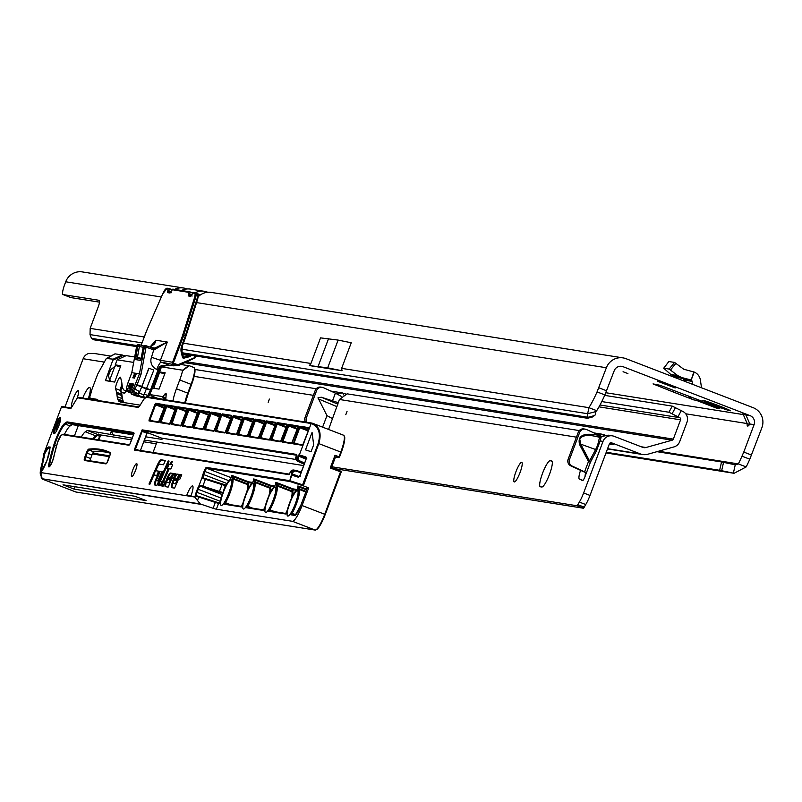 <?xml version="1.0" encoding="UTF-8"?>
<svg xmlns="http://www.w3.org/2000/svg" width="802" height="802" viewBox="0 0 802 802"><rect width="100%" height="100%" fill="white"/><g stroke="black" fill="none" stroke-linecap="round" stroke-linejoin="round"><path stroke-width="1.2" d="M730.161 410.794A14.837 0.612 -159.4 0 0 730.472 410.764A14.837 0.612 -159.4 0 0 729.379 410.113L726.812 408.96A14.837 0.612 -159.4 0 0 711.184 402.935L707.194 401.561A14.837 0.612 -159.4 0 0 702.722 400.328A14.837 0.612 -159.4 0 0 703.795 401.02L706.361 402.173A14.837 0.612 -159.4 0 0 722 408.198L725.99 409.571A14.837 0.612 -159.4 0 0 730.161 410.794M623.064 371.727L627.906 373.562L623.064 371.727M657.419 381.201L675.184 387.957L657.419 381.201M726.301 408.749L725.99 409.571M685.72 413.792L747.193 423.566A10.476 2.065 -68.9 0 0 747.584 426.042A10.476 2.065 -68.9 0 0 747.675 426.062A10.476 2.065 -68.9 0 0 749.87 423.997L754.081 424.659A6.977 6.837 99 0 0 750.141 415.677L623.044 366.694L620.287 366.263M174.565 289.392A15.529 15.218 99 0 1 186.585 288.82L186.986 288.981M195.357 292.69A15.529 15.218 99 0 1 207.387 292.128L207.778 292.279M182.074 352.75L586.994 417.14A34.907 6.456 -104.6 0 0 587.676 413.722L588.879 407.667A34.907 6.867 -68.9 0 0 597.059 391.897L606.382 367.747A15.529 15.218 -81 0 1 626.051 358.705L753.148 407.677A15.529 15.218 99 0 1 761.9 427.677L749.8 459.195A34.907 6.867 111.1 0 1 746.171 466.924L738.351 463.907L735.414 464.849M719.795 408.609L700.637 401.221L697.169 400.669L716.326 408.058L719.795 408.609M673.87 390.454L673.289 392.008L653.049 383.907L660.066 385.291L701.951 401.2L693.77 399.897A13.784 13.504 -81 0 1 688.256 395.917M673.289 392.008L693.77 399.897M749.87 423.997L745.89 414.995L742.301 414.002L743.304 414.584L747.193 423.566L749.539 424.469M70.766 297.542A10.476 2.065 -68.9 0 0 70.847 297.582A10.476 2.065 -68.9 0 0 70.937 297.602L99.518 302.153M586.994 417.14L587.816 418.193L592.628 416.94L595.124 415.015A34.907 6.456 -104.6 0 0 595.816 411.596L596.698 410.684A34.907 6.867 -68.9 0 0 604.878 394.915L614.202 370.765A6.977 6.837 -81 0 1 623.044 366.694M181.683 349.161L587.676 413.722L595.816 411.596M594.803 415.516L586.843 417.591L587.816 418.193M136.591 346.594L93.804 339.787L91.608 338.374L136.781 345.552M183.568 288.008L82.365 271.918A15.529 15.218 99 0 0 65.714 281.783L64.711 284.459A10.476 2.065 -68.9 0 0 63.027 294.565A10.476 2.065 -68.9 0 0 63.107 294.585L99.227 300.329A6.977 1.373 111.1 0 1 99.278 300.349A6.977 1.373 111.1 0 1 98.155 307.076L90.796 326.665A10.476 2.065 -68.9 0 0 90.185 328.379L90.024 334.594A10.476 1.935 -104.6 0 0 91.608 338.374M342.043 370.755L309.372 365.562L327.687 367.837L342.043 370.755L341.632 368.359L588.879 407.667L596.698 410.684M598.853 387.787L606.673 390.805M309.372 365.562L310.925 363.476L183.417 343.196M310.925 363.476L320.549 337.873L338.113 340.088L351.246 342.755L341.632 368.359M198.194 296.75A15.529 15.218 -81 0 1 211.297 292.419L623.034 357.892M181.493 290.494A15.529 15.218 -81 0 1 190.505 289.111L204.36 291.316M338.113 340.088L327.687 367.837M328.579 338.574L318.143 366.324M735.254 464.819L733.369 473.15L719.645 470.293L721.529 461.952L735.254 464.819M656.928 451.676L721.529 461.952M606.242 452.258L719.645 470.293M606.001 452.899L734.071 473.29L746.171 466.924M751.594 455.085L743.775 452.067L741.98 456.178A34.907 6.867 111.1 0 1 738.351 463.907L658.562 451.215M754.081 424.659L743.775 452.067M722 408.198L721.118 406.654M707.905 401.762L706.361 402.173M684.056 381.05L683.905 380.048A1.744 1.714 99 0 0 683.013 378.775L690.833 379.927L681.62 377.521L677.68 375.567L669.149 369.06L674.552 362.404L683.755 369.241L694.201 372.068A10.296 10.085 -81 0 1 700.377 380.018L701.519 387.777M692.527 384.318L692.086 381.351A1.744 1.714 99 0 0 691.194 380.078L693.82 371.917M668.858 361.562L674.552 362.404M668.898 361.512L663.745 368.198L669.149 369.06M682.652 378.634L674.332 376.359L670.803 374.474L663.705 368.208L668.858 361.512M716.587 407.376L716.326 408.058M144.911 397.682L140.24 396.94A1.393 1.363 99 0 0 140.641 397.07L140.641 397.07A1.393 1.363 99 0 0 140.921 397.09M128.47 387.015L129.663 383.396L130.195 383.486L128.691 387.105M130.916 387.346L132.581 383.857L131.047 388.118L130.335 388.008L131.307 387.496M131.338 383.607L129.583 387.887L131.358 383.617M143.147 347.386L136.761 345.652L131.789 372.669L139.448 373.882L144.42 346.875L146.034 347.166L141.042 374.303L139.448 373.882L133.673 388.318L139.598 391.657L141.733 386.995L136.941 385.15L133.443 391.296A1.393 1.363 -81 0 1 132.791 389.561L126.596 388.579A1.393 1.363 99 0 0 127.257 390.313L131.949 392.709M131.648 387.406L133.463 383.998L132.18 387.526L133.814 384.058L132.029 388.268L132.801 385.351L131.177 388.138L132.942 383.917L131.799 387.466M131.598 384.92L130.916 385.672L131.598 384.92M129.453 386.454L130.676 383.557L129.663 386.534M134.205 375.837L133.653 377.932L135.428 373.762L135.247 375.186L136.24 373.892L134.475 378.113L134.686 376.579L133.854 378.013L133.854 376.449L132.801 377.842L134.596 373.632L134.415 375.055L135.408 373.762L134.205 375.837M182.515 354.544L189.673 355.687L190.485 356.449L183.899 358.163A1.223 1.193 -81 0 1 182.455 357.281L181.302 352.569A11.348 11.108 -81 0 1 181.703 345.752L183.979 339.697A17.454 3.439 -68.9 0 0 185.452 335.457L196.751 299.707A8.722 1.714 -68.9 0 0 197.422 293.412A8.722 1.714 -68.9 0 0 197.352 293.392L195.888 292.83M155.127 348.289L153.403 348.258L155.428 348.168A1.393 1.363 99 0 0 154.986 348.309M154.626 343.677L155.919 340.228L149.944 347.086L154.255 344.218L155.919 340.228L167.287 342.043L154.265 349.822A11.87 11.629 -81 0 1 152.32 349.331L146.034 347.166L146.215 345.802L152.49 347.968A10.476 10.256 99 0 0 154.195 348.389A10.476 10.256 99 0 0 154.205 348.399L167.287 342.043L160.42 360.319L172.58 362.253L181.412 338.755A16.581 3.268 -68.9 0 0 182.816 334.725L194.114 298.966A7.85 1.544 -68.9 0 0 194.655 293.281L192.911 293.011L191.628 295.096M191.648 295.798L190.545 296.299L191.598 295.176M190.545 296.299L188.259 295.878L188.761 292.349L172.119 289.702L170.064 292.981L167.728 292.68L167.959 289.041L166.225 288.77A7.85 1.544 -68.9 0 0 162.676 293.973L147.337 329.081A16.581 3.268 -68.9 0 0 145.713 333.071L141.132 345.261M141.042 374.303L137.132 384.709L141.924 386.554L148.831 368.178L153.824 370.053L143.969 394.925A3.489 0.692 111.1 0 1 142.515 396.97L136.17 395.967A3.489 0.692 111.1 0 1 136.15 395.957A3.489 0.692 111.1 0 1 136.119 395.947L131.358 394.113A3.489 0.692 111.1 0 1 131.358 394.113A3.489 0.692 111.1 0 1 131.388 392.429M161.603 365.532L161.894 366.033L168.761 365.291A1.393 1.393 0 0 0 168.971 365.261A1.393 1.213 77.7 0 0 168.981 365.261A1.393 1.213 77.7 0 1 168.27 365.171A1.393 1.103 -93.5 0 0 168.761 365.291L168.761 365.291A1.393 1.103 -93.5 0 0 168.871 365.281L159.307 366.925L161.603 365.532L177.372 365.602L177.854 364.81L195.277 357.401A0.872 0.632 63.2 0 1 194.986 357.943L194.986 357.943A0.872 0.632 63.2 0 1 194.946 357.963L194.335 357.401L194.906 355.867M139.598 391.657L138.134 393.722L132.019 392.749M178.255 364.8L178.445 365.562L194.525 358.163L178.445 365.562L161.202 362.123L168.971 365.11A1.393 1.363 -81 0 0 169.252 365.191L173.152 365.812A1.393 1.363 -81 0 1 172.881 365.732A1.393 1.383 88.3 0 0 173.412 365.822L177.372 365.602M171.287 289.432L171.628 289.823A3.138 0.622 111.1 0 1 171.608 290.144M169.112 288.55L171.628 289.823M168.721 292.128L168.651 291.467L171.377 292.7M192.089 292.73L192.42 293.131A3.138 0.622 111.1 0 1 192.41 293.452M189.914 291.858L192.42 293.131M189.523 295.437L189.442 294.765L192.169 296.008M188.259 295.878A0.872 0.852 124.6 0 1 189.422 295.397L189.673 295.487M167.458 292.57A0.872 0.852 124.6 0 1 168.631 292.088L168.871 292.179M198.294 294.685L198.435 294.133L200.079 295.136L197.693 293.662M171.488 289.462L169.092 288.54A0.872 0.852 99 0 0 168.901 288.489L169.092 288.54A3.138 0.622 111.1 0 1 169.092 288.54A3.138 0.622 111.1 0 1 168.881 290.715L168.651 291.467L167.598 291.367M192.28 292.77L189.884 291.848A0.872 0.852 99 0 0 189.693 291.798L189.884 291.848A3.138 0.622 111.1 0 1 189.884 291.848A3.138 0.622 111.1 0 1 189.673 294.023L189.442 294.765L188.39 294.675M154.666 343.697L155.367 342.143M140.901 359.065L137.493 358.524A1.393 1.363 99 0 1 137.764 358.594L137.513 357.07L135.889 356.78L135.929 359.657L140.22 360.339L141.292 357.632L140.811 359.466M143.307 346.695A1.393 1.363 -81 0 1 144.871 345.562L145.984 345.742A1.393 1.363 -81 0 0 144.42 346.875L143.277 346.695L141.292 357.632M144.35 394.113L148.971 395.987L151.468 390.484M139.227 344.69L138.586 344.589A1.393 1.363 99 0 0 138.355 344.529A1.393 1.393 0 0 0 136.761 345.652L131.789 372.669L127.939 382.975A1.393 1.393 0 0 0 127.889 383.055A1.393 0.521 16.4 0 1 127.949 382.965L126.696 387.216A1.393 0.521 16.4 0 0 126.636 387.306L127.217 390.303L133.443 391.296L138.134 393.722M126.636 387.436A1.393 0.521 16.4 0 1 126.636 387.306L127.889 383.055A1.393 0.521 16.4 0 0 127.889 383.176M144.861 397.742L140.17 396.91M127.177 390.273L131.979 392.729M146.906 388.479L150.545 389.882L147.227 396.89M130.495 385.973L131.087 384.258L129.974 386.624L130.656 386.033M131.037 388.118L130.636 387.306M154.205 348.399L151.478 357.241L160.42 360.319A1.393 1.363 99 0 0 161.202 362.123A8.03 1.584 111.1 0 0 156.781 369.371A9.424 9.233 -81 0 1 151.478 357.241M196.009 356.038L195.277 357.401M195.578 357.201L194.946 357.963M149.032 368.208L139.177 393.08A3.489 0.692 111.1 0 1 137.723 395.125L131.388 394.123L136.17 395.967M82.726 398.053A13.965 2.747 111.1 0 1 89.613 387.436A13.965 2.747 111.1 0 1 89.734 387.466A13.965 2.747 111.1 0 1 88.2 398.925M71.689 407.185A8.902 1.754 111.1 0 1 73.423 398.183A8.902 1.754 111.1 0 1 78.135 390.624A8.902 1.754 111.1 0 1 78.205 390.644A8.902 1.754 111.1 0 1 77.122 398.263M347.035 411.416L345.812 414.674L347.035 411.416M269.402 399.075L268.179 402.333L269.402 399.075M598.703 441.361A1.744 1.013 -167.1 0 0 600.167 440.94L596.487 450.734A1.744 0.892 27.9 0 0 595.635 449.521L597.55 445.531L599.525 437.451A1.744 1.724 158 0 0 601.149 437.13L600.167 440.94L603.014 441.391A8.722 8.551 -81 0 1 614.071 436.308L642.783 447.366A5.233 5.133 99 0 0 645.951 447.516L641.219 446.764M337.873 404.168L336.379 407.907M332.489 418.634L326.955 415.616L318.003 397.802L321.241 397.211L338.274 402.674M579.645 444.689C577.219 435.606 583.465 432.468 598.372 435.265L598.202 436.97C588.277 434.413 582.132 435.125 579.756 439.125L580.728 444.158L595.635 449.521L589.56 460.99L588.478 461.521L579.645 444.689L580.728 444.158L589.56 460.99A1.744 0.892 27.9 0 1 590.422 462.193L588.478 461.521L584.618 471.787L585.55 472.308L584.979 476.679L590.422 462.193L596.487 450.734M548.728 476.298A13.965 2.747 111.1 0 1 548.929 475.756A13.965 2.747 111.1 0 1 549.681 473.852M542.543 473.29A13.965 2.747 111.1 0 1 550.222 460.669L551.606 460.889A13.965 2.747 111.1 0 1 551.726 460.919A13.965 2.747 111.1 0 1 549.37 474.664A13.965 2.747 111.1 0 1 541.791 487.014L540.408 486.794A13.965 2.747 111.1 0 1 540.297 486.764A13.965 2.747 111.1 0 1 542.543 473.29M514.313 481.952A10.476 2.065 111.1 0 1 514.232 481.922A10.476 2.065 111.1 0 1 515.987 471.616A10.476 2.065 111.1 0 1 521.671 462.363A10.476 2.065 111.1 0 1 521.761 462.383A10.476 2.065 111.1 0 1 519.997 472.689A10.476 2.065 111.1 0 1 514.313 481.952M609.34 444.027L613.289 444.539L609.951 443.095M331.817 466.774L577.239 505.791L579.345 502.072A13.965 2.747 -68.9 0 0 583.625 492.969L603.014 441.391M580.568 470.343A10.476 2.065 111.1 0 0 579.355 479.015L582.523 480.609A4.361 0.862 -68.9 0 0 582.543 480.619A4.361 0.862 -68.9 0 0 584.979 476.679M579.275 430.584L347.086 393.832L339.426 399.476L329.02 428.218A10.476 2.065 111.1 0 1 328.559 429.431M110.556 356.058L95.227 353.622L88.781 353.431A8.722 8.551 99 0 0 83.147 358.735L65.002 406.995M334.073 468.579L583.625 508.257L585.731 504.538A13.965 2.747 -68.9 0 0 590.011 495.435L609.4 443.847A1.744 1.714 -81 0 1 611.615 442.834L640.327 453.902A12.22 11.97 99 0 0 647.725 454.253L673.941 446.925A8.722 8.551 99 0 0 679.715 441.591L686.963 422.293A8.722 8.551 99 0 0 683.134 411.566L672.246 406.123L604.678 395.376M305.512 422.063A5.233 5.133 -81 0 1 305.071 417.411L315.216 390.424A5.233 5.133 -81 0 1 320.83 387.105L322.214 387.326A5.233 5.133 99 0 0 316.6 390.644L306.454 417.631A5.233 5.133 99 0 0 306.895 422.283M336.88 393.852L342.253 392.9L345.642 394.013M332.65 400.469L335.396 393.16L341.462 396.469M335.396 393.16L323.517 387.717A5.233 5.133 99 0 0 322.214 387.326M598.372 435.265L599.655 435.626L599.485 437.341L598.202 436.97L599.485 437.341A1.744 1.724 158.8 0 0 601.089 437.03L599.655 435.626A10.476 10.256 -81 0 1 599.726 435.576L586.573 429.541A5.233 5.133 99 0 0 579.656 432.468L569.51 459.456A5.233 5.133 99 0 0 572.177 466.072L585.55 472.308M612.367 435.847L608.347 435.205L601.861 436.448A8.722 8.551 -81 0 0 601.089 437.03L601.149 437.13M584.618 471.787L583.234 471.566L585.741 472.599M583.234 471.566L570.783 465.852A5.233 5.133 -81 0 1 568.127 459.235L578.272 432.248A5.233 5.133 -81 0 1 583.886 428.93L585.27 429.15M343.366 394.875L343.938 393.351M603.084 436.057L603.625 434.644L605.32 435.275M184.701 362.684L672.176 440.198L645.951 447.516M672.176 440.198A1.744 1.714 99 0 0 673.329 439.125L680.577 419.827A1.744 1.714 99 0 0 679.815 417.682L668.928 412.238L601.781 401.571M668.928 412.238L672.246 406.123M600.287 435.827L600.237 434.082L603.625 434.644M597.61 434.604L600.237 434.082M577.239 505.791L583.625 508.257M599.726 435.576L601.861 436.448M92.029 399.757L93.243 399.266L95.969 400.158M114.987 366.043L109.643 380.248L108.46 375.687L110.696 369.742L115.919 365.562L120.47 366.985M109.643 380.248L111.277 381.521M110.085 381.07L110.957 381.471M157.423 374.755L160.28 372.609L164.831 374.043M153.473 385.261L154.445 388.128L155.638 388.579M41.744 471.957L40.922 472.578L194.716 497.029L195.447 495.105A0.702 0.531 7.2 0 1 196.36 494.864L196.721 495.816A0.702 0.652 104.4 0 0 196.65 495.786L196.65 495.786A0.702 0.652 104.4 0 0 195.868 496.227L195.447 495.105A4.19 0.822 111.1 0 1 196.269 492.087L197.442 488.989A4.19 0.822 111.1 0 1 198.836 486.072L199.979 485.29A0.702 0.652 104.4 0 0 200.34 486.182L199.387 486.824A3.489 0.692 -68.9 0 0 198.214 489.26L197.051 492.358L220.37 501.35M136.099 468.859L134.806 472.218M55.368 425.281A8.722 1.714 -68.9 0 0 53.965 433.702A8.722 1.714 -68.9 0 0 58.837 425.832A8.722 1.714 -68.9 0 0 60.24 417.421A8.722 1.714 -68.9 0 0 55.368 425.281M58.315 420.479A8.722 1.714 -68.9 0 0 56.01 425.531A8.722 1.714 -68.9 0 0 54.346 433.661M228.76 493.19A13.614 2.677 111.1 0 1 221.763 505.39A13.614 2.677 111.1 0 1 223.357 492.328A13.614 2.677 111.1 0 1 231.357 480.508A13.614 2.677 111.1 0 1 228.76 493.19M250.936 496.719A13.614 2.677 111.1 0 1 243.948 508.919A13.614 2.677 111.1 0 1 245.532 495.857A13.614 2.677 111.1 0 1 253.532 484.037A13.614 2.677 111.1 0 1 250.936 496.719M273.121 500.237A13.614 2.677 111.1 0 1 266.124 512.448A13.614 2.677 111.1 0 1 267.718 499.385A13.614 2.677 111.1 0 1 275.718 487.556A13.614 2.677 111.1 0 1 273.121 500.237M295.306 503.766A13.614 2.677 111.1 0 1 288.309 515.977A13.614 2.677 111.1 0 1 289.893 502.904A13.614 2.677 111.1 0 1 297.893 491.085A13.614 2.677 111.1 0 1 295.306 503.766M41.002 472.157L46.877 460.729C49.924 449.24 50.817 444.93 49.554 447.797A13.614 2.677 -68.9 0 0 44.561 454.153L41.082 472.067M132.811 469.892A6.977 1.373 -68.9 0 0 131.688 476.629A6.977 1.373 -68.9 0 0 135.578 470.333A6.977 1.373 -68.9 0 0 136.711 463.596A6.977 1.373 -68.9 0 0 132.811 469.892M311.908 423.767A0.702 0.521 107.9 0 1 312.61 423.306L312.64 423.316A0.702 0.521 107.9 0 0 312.61 423.306C319.667 426.734 321.732 433.501 318.815 443.596L303.356 485.852L290.033 481.541A0.702 0.521 -72.1 0 1 289.803 480.689L302.605 484.829L318.193 443.376C320.97 433.671 318.875 427.135 311.908 423.767L311.156 423.516L312.569 423.296M308.048 487.656A0.702 0.682 -81 0 1 308.439 488.558L306.976 488.328L306.585 487.426L308.048 487.656L303.356 485.852M222.575 493.661L222.585 493.631A15.007 2.957 -68.9 0 0 220.39 501.35L219.377 503.455L218.595 503.335L216.39 509.21L292.459 521.31A17.454 3.439 -68.9 0 0 302.063 505.531L308.439 488.558M97.483 400.398L97.704 399.436L89.343 398.103A13.784 2.717 111.1 0 0 91.679 390.133L97.714 374.073L106.315 358.494L113.202 359.166L105.433 380.599L114.656 382.063L120.801 365.742L115.247 364.86L120.511 366.885M152.42 388.068L159.027 389.12L165.162 372.79L159.608 371.907L164.871 373.943M127.588 384.078L131.799 372.619M163.819 365.792L161.513 366.855L182.585 370.203L188.691 365.722L180.821 364.469M134.676 356.97L126.215 355.627L117.152 359.797L133.673 362.424M92.952 438.945A18.155 3.569 111.1 0 1 95.689 435.797L98.566 434.062L97.704 434.473L87.318 430.473L132.25 438.133M144.36 440.057L303.677 465.591M81.263 437.09A18.155 3.569 111.1 0 1 85.313 431.797L87.318 430.473M106.315 358.494L114.987 353.842L122.265 354.995L123.999 355.637L123.538 356.86M150.846 395.857A0.702 0.682 99 0 0 150.987 395.887L152.741 396.449L150.987 395.887A0.702 0.682 99 0 0 151.027 395.897M165.763 399.035L162.826 397.762A0.702 0.682 99 0 0 162.966 397.802L162.966 397.802A0.702 0.682 99 0 0 163.107 397.802M120.25 401.962L119.017 401.371A52.531 10.336 111.1 0 1 118.074 399.887L117.734 399.005A52.531 10.336 111.1 0 1 117.192 396.699L116.801 393.682A52.18 10.276 -68.9 0 0 116.541 392.268L115.608 388.589A6.286 1.233 111.1 0 1 117.262 381.822A6.286 1.233 111.1 0 1 120.36 377.191A6.286 1.233 111.1 0 1 120.581 377.531L121.553 381.361A52.531 10.336 111.1 0 1 121.814 382.785L122.185 385.662A52.18 10.276 -68.9 0 0 122.726 387.957L122.896 388.389A52.18 10.276 -68.9 0 0 123.829 389.862L124.19 390.353A52.361 10.306 111.1 0 0 124.49 390.504A52.361 10.306 111.1 0 0 124.911 390.614L129.142 391.286M149.643 394.544L162.415 396.569A10.476 2.065 111.1 0 0 164.59 394.514A6.105 1.203 111.1 0 1 165.914 393.331A6.105 1.203 111.1 0 1 166.184 394.343A65.834 12.962 111.1 0 1 165.844 398.484A6.105 1.203 111.1 0 1 165.613 399.817M113.433 435.135L111.358 431.356L110.315 434.133M176.42 388.769L187.748 393.14L191.066 384.318A17.454 3.439 -68.9 0 0 193.873 367.486L189.212 365.702L182.555 370.795A17.454 3.439 111.1 0 1 179.728 379.958L176.42 388.769A17.454 3.439 -68.9 0 0 173.011 400.99M140.139 405.14L120.48 402.013A52.361 10.306 111.1 0 1 120.059 401.902A52.361 10.306 111.1 0 1 119.869 401.822M124.009 402.885L122.686 400.91A52.531 10.336 111.1 0 1 122.145 398.604L121.754 395.587A52.18 10.276 -68.9 0 0 121.493 394.173L120.561 390.494A6.286 1.233 111.1 0 1 122.004 384.238M117.192 396.699L122.145 398.604A0.702 0.642 -7.4 0 1 122.556 399.105L123.438 402.043L118.074 399.887M115.247 364.86L117.152 359.797M159.608 371.907L161.513 366.855M182.585 370.203L182.555 370.795M296.539 455.245L142.525 430.754L147.949 432.849L146.926 433.23L140.45 450.473M109.804 453.08A879.614 173.132 -68.9 0 0 93.814 451.877A3.489 0.692 -68.9 0 0 91.939 455.035L90.626 458.533A3.489 0.692 -68.9 0 0 89.974 460.789M133.573 434.393L72.15 424.629L67.368 422.784L66.957 421.882L133.643 432.489A3.489 0.692 111.1 0 1 133.112 435.867L130.786 442.062A3.489 0.692 111.1 0 1 128.861 445.22L62.476 434.664L60.862 435.727A5.233 1.033 -68.9 0 0 57.764 441.832A50.085 9.855 -68.9 0 0 53.854 456.839A6.807 1.343 111.1 0 1 52.671 460.779A6.807 1.343 111.1 0 1 49.493 466.654A6.807 1.343 111.1 0 1 48.782 464.288L49.684 464.147A6.105 1.203 -68.9 0 0 49.684 466.463M72.15 424.629L70.145 425.952A18.155 3.569 -68.9 0 0 64.421 434.413M125.633 355.898L123.999 355.637M299.727 455.757L299.346 455.696A0.702 0.682 -81 0 1 298.956 454.794L305.963 456.99A0.702 0.521 107.9 0 0 306.204 457.842L299.727 455.757L299.377 454.864L311.156 423.516L145.884 397.241A9.774 1.925 -68.9 0 0 143.508 399.697L140.54 404.569A11.168 2.195 111.1 0 1 137.824 407.376L77.674 397.812A2.797 0.551 -68.9 0 0 76.992 398.514L71.589 407.396A4.19 0.822 111.1 0 1 70.576 408.449L61.423 406.995L43.909 453.581A14.316 2.817 111.1 0 1 49.624 447.406A14.316 2.817 111.1 0 1 46.897 460.729A14.316 2.817 111.1 0 1 40.892 472.358L40.992 474.463L40.28 474.223L42.255 478.824L200.259 503.947L194.716 497.029M171.067 464.448L172.32 461.591L171.367 461.441L170.114 464.298L168.49 464.047L166.605 468.338L168.24 468.599L163.307 479.897A5.163 1.013 -68.9 0 0 161.974 486.112A5.163 1.013 -68.9 0 0 162.014 486.122L163.057 486.293L164.931 481.992L163.638 481.791L163.768 481.16L169.192 468.749L170.786 469L172.661 464.709L171.067 464.448L172.6 464.839M169.362 479.496L172.841 473.411L170.465 473.04A7.278 1.434 -68.9 0 0 166.515 479.476A7.278 1.434 -68.9 0 0 165.292 486.644A7.278 1.434 -68.9 0 0 165.342 486.654L168.149 487.105L172.009 478.253L173.433 478.102L175.307 473.802L173.874 473.581A5.153 1.013 -68.9 0 0 171.538 476.989L169.072 482.654L166.976 482.323A2.647 0.521 111.1 0 1 166.956 482.313A2.647 0.521 111.1 0 1 167.397 479.706A2.647 0.521 111.1 0 1 168.831 477.37L168.169 479.305L169.362 479.496M175.818 480.528L179.287 474.443L176.921 474.062A7.278 1.434 -68.9 0 0 172.971 480.498A7.278 1.434 -68.9 0 0 171.738 487.666A7.278 1.434 -68.9 0 0 171.798 487.686L174.595 488.127L178.465 479.285L179.879 479.125L181.763 474.834L180.33 474.604A5.153 1.013 -68.9 0 0 177.994 478.022L175.528 483.676L173.433 483.345A2.647 0.521 111.1 0 1 173.412 483.335A2.647 0.521 111.1 0 1 173.854 480.739A2.647 0.521 111.1 0 1 175.287 478.403L174.615 480.338L175.818 480.528M169.102 461.08L168.149 460.929L160.139 479.506A5.163 1.013 -68.9 0 0 158.856 485.621A5.163 1.013 -68.9 0 0 158.896 485.631L160.139 485.832L162.014 481.531L160.52 481.29L160.651 480.669L169.102 461.08M160.25 471.416L159.297 471.265L156.039 478.734A5.163 1.013 -68.9 0 0 154.696 484.959A5.163 1.013 -68.9 0 0 154.746 484.969L156.931 485.32L162.816 471.817L161.864 471.666L157.854 480.869L156.37 480.629L156.5 479.997L160.25 471.416M156.881 465.942L148.971 484.047L149.924 484.207L153.944 475.005L156.791 475.456L158.666 471.165L155.819 470.704L157.342 467.205A4.632 0.912 111.1 0 1 159.448 464.137L163.508 464.779L165.382 460.488L161.072 459.797A9.273 1.825 -68.9 0 0 156.881 465.942L157.523 466.193L149.673 484.167M190.896 496.027A10.476 2.065 -68.9 0 0 192.58 485.932A10.476 2.065 -68.9 0 0 186.736 495.375L190.896 496.027M216.39 509.21A15.709 0.642 20.6 0 1 213.101 508.288L215.317 502.413L198.736 497.08L197.613 500.087M200.259 503.947L213.101 508.288M134.936 496.258L63.017 484.829L74.195 489.13L146.114 500.568L134.936 496.258M156.31 441.972L156.53 442.193A2.797 0.551 111.1 0 1 155.969 444.699L153.633 450.904A2.797 0.551 111.1 0 1 152.931 452.458M92.781 453.16L109.774 455.867M147.909 432.859L161.543 438.113L161.974 439.406L145.583 436.799M295.988 459.496L161.543 438.113M305.502 449.882L311.086 451.686L313.662 444.839L312.068 432.418L305.502 449.882M92.38 453.962L109.483 456.689M74.195 489.13L75.097 486.744M111.358 431.356L133.433 434.864M78.315 425.611L74.406 435.997M200.821 504.338L41.965 478.714M40.882 472.528L40.952 473.972A0.702 0.672 -163.1 0 0 40.992 474.463C39.398 474.754 40.29 469.11 43.679 457.521L44.31 457.872M165.332 460.619L161.713 460.047A9.273 1.825 -68.9 0 0 157.523 466.193M158.606 471.295L155.819 470.704M160.189 471.546L159.297 471.265M157.012 480.879L157.854 480.869M162.766 471.957L158.485 481.11M162.505 471.917L161.864 471.666M159.939 471.506L156.671 478.984A5.163 1.013 -68.9 0 0 155.187 485.04M169.042 461.21L168.149 460.929M161.162 481.541L161.964 481.671M168.791 461.17L160.781 479.746A5.163 1.013 -68.9 0 0 159.347 485.701M175.688 478.463L176.33 478.704L175.337 480.448M181.703 474.964L180.961 474.854A5.153 1.013 -68.9 0 0 178.635 478.263L176.159 483.927L174.074 483.596A2.647 0.521 111.1 0 1 174.044 483.586A2.647 0.521 111.1 0 1 174.024 483.576M176.159 483.927L175.528 483.676M179.217 474.573L177.563 474.313A7.278 1.434 -68.9 0 0 173.813 480.208A7.278 1.434 -68.9 0 0 172.199 487.746M169.232 477.431L169.874 477.681L168.881 479.426M175.247 473.942L174.515 473.822A5.153 1.013 -68.9 0 0 172.179 477.24L169.703 482.894L167.618 482.563A2.647 0.521 111.1 0 1 167.598 482.563A2.647 0.521 111.1 0 1 167.578 482.553M169.703 482.894L169.072 482.654M172.761 473.541L171.107 473.28A7.278 1.434 -68.9 0 0 167.357 479.185A7.278 1.434 -68.9 0 0 165.743 486.724M164.28 482.032L164.871 482.132M168.24 468.599L168.881 468.839L163.949 480.137A5.163 1.013 -68.9 0 0 162.455 486.192M172.26 461.721L170.756 464.548L169.122 464.288L167.307 468.448M169.122 464.288L168.49 464.047M170.756 464.548L170.114 464.298M172.009 461.681L171.367 461.441M60.491 417.702A8.722 1.714 -68.9 0 0 58.526 420.098M56.24 430.113L54.777 429.872L58.857 420.148L55.789 428.308L56.862 428.479L56.24 430.113L54.777 429.872M58.857 420.148L59.498 420.388L56.481 428.418M56.862 428.479L57.493 428.719L57.052 429.912M306.825 458.804L305.963 456.99M299.016 476.759L292.61 474.684A0.702 0.521 107.9 0 0 291.888 475.135L289.803 480.689L291.347 475.035A0.702 0.682 -81 0 1 292.229 474.624L292.339 474.644M300.199 476.428L299.086 476.779A0.702 0.521 107.9 0 0 299.056 476.769L299.056 476.769A0.702 0.521 107.9 0 0 298.354 477.23L291.727 475.095A0.702 0.682 -81 0 1 292.56 474.674A0.702 0.702 0 0 0 292.479 474.654L292.098 474.594M228.841 480.689L204.901 471.466L203.738 474.563A3.489 0.692 -68.9 0 0 203.046 477.07L203.407 478.022A0.702 0.652 104.4 0 0 202.555 478.433L202.134 477.31A4.19 0.822 111.1 0 1 202.956 474.303L204.129 471.195A4.19 0.822 111.1 0 1 206.425 467.416L289.642 480.649A0.702 0.682 -81 0 0 290.033 481.541L206.826 468.308L231.126 477.671M163.859 397.942A3.489 0.692 111.1 0 1 163.488 398.153L163.718 397.351M42.636 479.185A0.702 0.682 -81 0 1 42.255 478.824L40.992 474.463M203.046 477.07A0.702 0.531 -172.8 0 0 202.134 477.31L198.836 486.072L199.387 486.824M203.337 478.002L206.134 478.834A0.702 0.531 107.8 0 0 205.422 479.295L202.846 486.142L219.427 491.476L222.004 484.619L205.422 479.295A17.454 0.722 -159.4 0 0 202.555 478.433M306.585 487.426A0.702 0.682 99 0 1 306.976 488.328L307.246 487.817M311.156 423.516L311.998 423.105L311.156 423.516M63.208 434.223L129.393 444.739L63.348 434.253L62.476 434.664M41.514 473.892L40.952 473.972A0.702 0.672 -163.1 0 1 41.062 473.761M61.403 406.995L61.403 406.995A0.702 0.702 0 0 1 62.165 406.544L71.127 407.977L62.305 406.584A0.702 0.682 99 0 0 61.423 406.995L43.899 453.581L44.561 454.153L43.94 453.681M303.016 485.621L302.605 484.829M331.537 467.506L335.156 457.892M302.063 505.531L324.73 514.272L340.76 471.155L331.817 467.706L330.244 467.997L331.427 466.834L334.775 457.942L335.025 455.265L336.94 456.97L334.745 457.992L331.416 466.804L331.817 467.706L340.76 471.155A0.702 0.682 -81 0 1 341.151 472.047L330.244 467.997L335.025 455.265L339.025 456.799L338.384 457.531L336.95 456.98L334.735 457.992M318.193 443.376L340.8 452.067L339.025 456.799L339.537 457.03L336.389 457.23M89.343 398.103L90.065 397.722L89.343 398.103L92.661 399.386L89.333 398.103L91.608 390.384M605.831 392.729L743.304 414.584M745.89 414.995L750.141 415.677M142.024 342.855L90.024 334.594M597.059 391.897L604.878 394.915M144.24 336.97L90.185 328.379M63.107 294.585L70.937 297.602M606.382 367.747L196.57 302.595M161.332 296.991L65.714 281.783M721.66 470.684L723.544 462.353M749.8 459.195L741.98 456.178M694.201 372.068L691.194 380.078M670.803 374.474L677.68 375.567M674.332 376.359L681.62 377.521M683.905 380.048L692.086 381.351M675.926 363.306L670.522 369.963M672.928 391.857L673.5 390.323M188.52 295.978L191.297 295.717M170.856 292.489L169.753 293.001M167.728 292.68L170.495 292.409M183.267 357.251L189.673 355.687L189.904 355.065M184.61 339.968A16.581 3.268 111.1 0 0 186.004 335.948L182.335 346.023A10.476 10.256 99 0 0 181.954 352.319L183.899 358.163M126.596 388.579L126.696 387.216M133.673 388.318L132.791 389.561M131.819 372.669L127.919 382.965M160.43 367.045A9.424 1.855 -68.9 0 0 159.067 370.293M161.894 366.033L160.5 366.965L159.067 370.313L151.568 390.323L150.545 389.882L158.064 369.862L156.781 369.371M148.099 397.13L148.982 395.897M162.676 293.973L167.157 288.209A0.872 0.852 99 0 1 167.327 288.259L168.721 288.479M192.911 293.011A0.872 0.852 -81 0 1 194.024 292.499L195.417 292.72M171.157 291.066L173.052 289.151A0.872 0.852 99 0 1 173.222 289.191L189.513 291.788M151.538 390.323L146.726 388.92M151.097 347.487A1.393 1.363 99 0 1 151.137 347.487L155.428 348.168M135.889 356.78L137.904 345.832A1.393 1.363 99 0 1 139.688 344.76L143.548 346.093L139.698 344.77L137.513 357.07L141.082 358.444M141.262 357.632L143.277 346.695A1.393 1.393 0 0 1 144.871 345.562A1.393 1.363 -81 0 1 145.102 345.622L145.743 345.722M197.843 294.514A7.85 1.544 111.1 0 1 197.342 300.098M194.655 293.281A0.872 0.852 -81 0 1 195.758 292.78A8.722 1.714 111.1 0 1 195.828 292.8L197.422 293.412L197.342 300.159L186.034 335.848M190.936 355.236L190.485 356.449M191.919 294.454L193.853 292.459L195.828 292.8A8.722 1.714 111.1 0 1 195.157 299.096L183.858 334.845A17.454 3.439 111.1 0 1 182.385 339.086L184.63 339.978L182.355 346.033L181.703 345.752M181.412 338.755L182.385 339.086L173.553 362.594A0.521 0.511 99 0 0 173.844 363.266L177.854 364.81M145.222 397.381L143.207 396.338M173.844 363.266L173.362 364.058A1.393 1.363 -81 0 1 172.58 362.253L173.553 362.594M199.397 295.657L198.325 295.006M197.643 293.622L198.435 294.133M167.829 290.625L170.936 291.517M188.62 293.923L191.728 294.815M194.114 298.966L197.342 300.159L186.034 335.908L182.816 334.725M182.355 346.033L181.974 352.329L181.302 352.569M181.974 352.329L183.127 357.04L182.455 357.281M147.367 329.01L141.122 345.261M162.666 293.933L147.337 329.081M167.959 289.041A0.872 0.852 99 0 1 168.901 288.489L167.157 288.209A0.872 0.852 99 0 0 166.225 288.77M170.666 292.439L171.117 291.146M191.919 294.404L191.457 295.748M188.761 292.349A0.872 0.852 99 0 1 189.693 291.798L173.052 289.151A0.872 0.852 99 0 0 172.119 289.702M148.38 397.08L151.538 390.414A1.393 1.393 0 0 0 151.568 390.323L159.097 370.313L158.064 369.862A8.03 1.584 111.1 0 1 159.307 366.925M139.698 344.77A1.393 1.393 0 0 0 139.468 344.71L138.355 344.529A1.393 1.363 99 0 0 136.791 345.662M137.493 358.524A1.393 1.363 99 0 0 135.929 359.657M140.831 359.416A1.393 1.363 99 0 0 140.22 360.339M137.132 384.709L135.578 384.168L137.132 384.709M146.215 345.802L152.5 347.968L152.32 349.331M142.064 386.764L146.856 388.609M137.723 395.125L142.515 396.97M139.177 393.08L143.969 394.925M141.874 387.206L146.666 389.05M598.653 445.882L597.55 445.531M321.241 397.211L337.752 404.108M550.222 460.669L552.147 461.411M611.044 443.526L610.733 444.368M339.426 399.476L576.427 437.16M83.147 358.735L103.338 361.943M194.144 376.379L313.371 395.336M322.625 427.145L326.955 415.616M607.585 448.689L640.327 453.902M610.923 442.724L611.615 442.834M673.329 439.125L186.716 361.752M598.994 406.855L680.577 419.827M679.815 417.682L600.016 405M672.146 413.672L675.464 407.546M678.021 416.679L681.339 410.554M579.355 479.015L582.974 480.418M583.625 492.969L590.011 495.435M579.345 502.072L585.731 504.538M577.771 504.658L584.157 507.115M572.177 466.072L570.783 465.852M579.656 432.468L578.272 432.248M569.51 459.456L568.127 459.235M305.071 417.411L306.454 417.631M315.216 390.424L316.6 390.644M318.123 398.784L336.69 406.544M159.347 373.1L154.004 387.306M344.279 436.328A16.752 3.298 111.1 0 1 341.301 452.278L339.527 457.01M313.141 423.486L343.607 435.235A17.454 3.439 -68.9 0 1 340.8 452.067L341.311 452.288L344.629 440.288L344.75 437.24L343.607 435.235A17.454 3.439 -68.9 0 0 343.467 435.195L313.642 423.697M125.713 390.975A3.489 0.692 -68.9 0 1 124.24 393.07A0.702 0.682 99 0 0 124.37 393.11L126.235 391.175A2.797 0.551 111.1 0 1 125.122 392.659A0.702 0.682 99 0 1 124.37 393.11L121.393 392.629L124.24 393.07L121.202 391.907M194.545 368.579A16.752 3.298 111.1 0 1 191.568 384.539L188.259 393.351M179.728 379.958L191.578 384.549L188.269 393.361A18.155 3.569 -68.9 0 0 185.302 402.945L188.269 393.361L187.748 393.14A17.454 3.439 111.1 0 0 184.801 402.865M152.46 387.957L152.971 388.148M105.543 379.917L108.601 381.1M97.704 434.473L131.598 439.867M143.708 441.792L156.27 443.787L143.708 441.802M97.884 434.514L96.531 435.406A0.702 0.662 -123.4 0 1 95.689 435.797L85.313 431.797M114.997 353.842L107.358 358.243M113.202 359.166L122.265 354.995M123.307 355.366L112.992 360.118M124.911 390.614L131.257 393.06M158.134 398.464A0.702 0.682 -81 0 1 157.994 398.454L152.721 396.439A3.489 0.692 111.1 0 1 152.721 396.439L157.854 398.414L165.643 399.657L157.994 398.454A0.702 0.682 -81 0 1 157.854 398.414A3.489 0.692 -68.9 0 0 157.854 398.414A3.489 0.692 -68.9 0 1 157.804 398.393M162.826 397.762L165.874 398.243L162.966 397.802L163.608 397.481M165.904 397.922L162.415 396.569M191.578 384.549L194.896 372.549L195.016 369.491L193.873 367.486A17.454 3.439 -68.9 0 0 193.733 367.446L189.422 365.782M115.608 388.589L120.561 390.494A0.702 0.662 -14.2 0 1 120.922 391.356L121.663 394.273M116.541 392.268L121.493 394.173A0.702 0.662 -14.2 0 1 121.854 395.035A51.488 10.135 111.1 0 1 122.014 395.757M116.801 393.682L121.754 395.587A0.702 0.642 -7.4 0 1 122.115 396.429L122.425 398.794M117.734 399.005L122.686 400.91M119.017 401.371L120.841 402.073M164.59 394.514L166.144 395.115M189.212 365.702A0.702 0.682 99 0 0 188.691 365.722M77.132 398.303L78.426 397.371A0.702 0.682 99 0 1 78.556 397.411L138.435 406.925M146.926 433.23L142.134 431.386L135.508 449.02L138.505 450.173M85.303 460.057L106.445 463.426L85.162 460.027A0.702 0.682 -81 0 1 85.303 460.057M90.626 458.533L85.834 456.689A3.489 0.692 -68.9 0 0 85.243 460.037M91.939 455.035L87.147 453.19L85.834 456.689L85.062 456.418L86.375 452.919A4.19 0.822 111.1 0 1 88.621 449.14A880.315 173.272 111.1 0 1 110.215 452.569A4.19 0.822 111.1 0 1 109.523 456.599L108.21 460.097A4.19 0.822 111.1 0 1 105.904 463.887L84.421 460.468A4.19 0.822 111.1 0 1 85.062 456.418M93.814 451.877L89.022 450.032A3.489 0.692 -68.9 0 0 87.147 453.19L86.375 452.919M110.325 453.33A879.614 173.132 -68.9 0 0 107.458 452.067A879.614 173.132 -68.9 0 0 89.022 450.032A0.702 0.682 -96.8 0 1 88.621 449.14M133.764 433.341L67.368 422.784L65.353 424.108A18.155 3.569 -68.9 0 0 54.606 445.27A63.007 12.401 -68.9 0 0 49.684 464.147L50.907 464.619M56.521 446.002L53.764 445.19A18.847 3.709 111.1 0 1 64.922 423.225L66.957 421.882M70.145 425.952L65.353 424.108A0.702 0.662 56.6 0 1 64.922 423.225M95.979 435.847A18.847 3.709 -68.9 0 0 93.463 439.025L98.085 434.554M227.477 432.829L227.608 432.178L230.595 433.331M241.713 420.418L233.252 417.16L233.633 416.529L241.963 419.737M252.8 422.183L244.339 418.925L238.565 434.594M247.898 435.265L247.878 436.077A0.702 0.682 99 0 0 247.126 436.519L237.703 435.025L237.913 433.671L241.683 435.095M253.703 419.717L243.557 418.654L237.913 433.671M243.557 418.654L244.329 417.391A0.702 0.682 99 0 0 244.72 418.293L253.051 421.501M294.013 443.416L294.144 442.754L297.141 443.907M308.249 430.995L299.788 427.737L300.179 427.105L308.509 430.323M282.926 441.651L283.056 440.99L286.053 442.143M297.161 429.24L288.7 425.972L289.081 425.341L297.422 428.559M271.838 439.887L271.968 439.225L274.956 440.378M286.073 427.476L277.612 424.208L277.993 423.586L286.324 426.794M260.77 438.143A0.702 0.682 99 0 0 260.63 438.103L269.713 439.546L260.77 438.143L260.881 437.471L263.868 438.614M274.976 425.712L266.525 422.453L266.906 421.822L275.236 425.03M249.653 436.358L249.783 435.707L252.78 436.859M263.888 423.947L255.427 420.689L255.818 420.058L264.149 423.266M225.342 432.509L216.41 431.085L216.51 430.413L219.507 431.566M230.615 418.654L222.154 415.396L222.545 414.764L230.876 417.972M219.527 416.89L211.066 413.632L205.292 429.301L214.254 430.744M220.269 414.965L213.863 431.225L204.43 429.732L204.65 428.378L208.41 429.802M220.43 414.423L210.294 413.361L204.65 428.378M210.294 413.361L211.056 412.098A0.702 0.682 -81 0 0 211.447 413L219.788 416.208M194.204 427.546L194.335 426.885L197.322 428.037M208.44 415.125L199.979 411.867L200.36 411.236L208.69 414.444M183.117 425.782L183.247 425.12L186.234 426.273M197.342 413.361L188.891 410.103L189.272 409.471L197.603 412.689M172.019 424.017L172.149 423.356L175.147 424.509M186.254 411.606L177.793 408.338L178.184 407.707L186.515 410.925M175.167 409.842L166.706 406.574L160.931 422.253L169.894 423.687M176.069 407.376L167.087 405.942A0.702 0.682 -81 0 1 166.696 405.05L176.119 406.544L169.493 424.178L160.069 422.674L160.28 421.331L164.049 422.744M175.417 409.16L167.087 405.942L165.924 406.313L160.28 421.331M149.844 420.489L149.974 419.827L152.961 420.98M164.079 408.078L155.618 404.82L155.999 404.188L164.33 407.396M48.782 464.288A63.699 12.541 111.1 0 1 53.764 445.19M309.612 428.609L309.221 428.148L308.981 429.06L309.211 427.707A0.702 0.682 99 0 0 309.321 428.398M309.001 429.06L302.585 445.341L293.161 443.837L299.016 427.466L299.788 427.737L294.144 442.754L293.372 442.483M309.211 427.707L299.788 426.213L299.016 427.466M286.815 425.541L287.026 424.178L277.602 422.684L271.968 439.225L271.186 438.965L270.976 440.308L280.399 441.812L286.815 425.531L281.151 441.371A0.702 0.682 99 0 0 280.399 441.812M271.186 438.965L276.83 423.947M265.251 421.551L264.861 421.09L264.62 422.002L264.85 420.659L255.417 419.155L254.655 420.418L255.427 420.689L249.783 435.707L249.011 435.436L248.79 436.789L258.224 438.283L264.63 422.002L258.966 437.842A0.702 0.682 99 0 0 258.224 438.283M249.011 435.436L254.655 420.418M231.367 416.709L231.577 415.366L222.154 413.862L216.51 430.413L215.738 430.143L215.527 431.496L224.951 432.99L231.367 416.709L225.703 432.549A0.702 0.682 99 0 0 224.951 432.99M215.738 430.143L221.382 415.125M209.793 412.739L209.412 412.268L209.172 413.19L209.392 411.837L199.969 410.343L199.197 411.596L199.979 411.867L194.335 426.885L193.553 426.614L193.342 427.967L202.766 429.471L209.182 413.19L203.518 429.02A0.702 0.682 99 0 0 202.766 429.471M193.553 426.614L199.197 411.596M186.996 409.662L187.217 408.308L177.783 406.815L172.149 423.356L171.377 423.095L171.157 424.438L180.59 425.942L186.996 409.662M171.377 423.095L177.021 408.078M164.811 406.143L165.032 404.779L155.608 403.286L154.836 404.549L155.618 404.82L149.974 419.827L149.192 419.566L148.982 420.91L158.405 422.413L164.821 406.133L159.177 421.15M149.192 419.566L154.836 404.549M301.001 472.719L296.169 471.155A2.797 2.737 99 0 0 292.76 472.829L292.339 473.952L291.557 473.681L291.347 475.035M291.557 473.681L291.988 472.558A3.489 3.419 -81 0 1 296.239 470.463L301.241 472.087L293.923 470.052A3.489 3.419 99 0 0 290.184 472.268L292.76 472.829M290.184 472.268L289.763 473.401L290.164 472.268L293.923 470.052A3.489 3.419 99 0 1 294.434 470.172M135.408 449.691A0.702 0.682 99 0 0 135.267 449.651L289.392 474.162L135.408 449.691L134.736 448.749L134.525 450.102L288.991 474.664L289.763 473.401M134.736 448.749L142.124 429.862L296.6 454.423L295.958 456.899L297.763 457.18L298.184 456.057L298.966 456.328L298.544 457.451A2.797 2.737 99 0 0 299.978 460.99L304.63 463.075M298.956 454.794L298.184 456.057M166.696 405.05L165.924 406.313M198.706 410.975L198.315 410.514L198.074 411.426L198.305 410.073L188.881 408.579L188.109 409.832L188.891 410.103L183.247 425.12L182.465 424.849L182.255 426.203L191.678 427.707L198.094 411.426L192.43 427.255A0.702 0.682 99 0 0 191.678 427.707M182.465 424.849L188.109 409.832M211.056 412.098L220.49 413.601L214.605 430.784M226.826 431.907L226.615 433.26L236.039 434.754L236.811 433.491L242.665 417.13L233.242 415.626L232.47 416.89L233.252 417.16L227.608 432.178L226.826 431.907L232.47 416.89M275.728 423.767L275.938 422.413L266.515 420.92L265.743 422.183L266.525 422.453L260.881 437.471L260.099 437.2L259.888 438.544L269.312 440.047L275.728 423.767M260.099 437.2L265.743 422.183M298.514 426.844L298.133 426.383L297.893 427.296L298.123 425.942L288.69 424.448L287.928 425.712L288.7 425.972L283.056 440.99L282.284 440.729L282.063 442.072L291.497 443.576L297.903 427.296L292.259 442.313M282.284 440.729L287.928 425.712M247.126 436.519L253.753 418.895L244.329 417.391M42.205 478.814A0.702 0.682 -81.6 0 0 42.586 479.175L75.849 491.997L315.126 530.042L292.459 521.31M196.721 495.816A16.752 0.692 20.6 0 1 199.407 496.618M196.67 495.796L199.447 496.618A0.702 0.531 107.8 0 1 199.477 496.638L215.989 501.942M195.868 496.227A17.454 0.722 -159.4 0 1 198.736 497.08A0.702 0.531 107.8 0 1 199.447 496.618L216.019 501.952A0.702 0.531 107.8 0 0 216.019 501.952A16.401 0.672 -159.4 0 0 219.247 502.884M219.778 502.964L219.347 502.894A0.702 0.682 99 0 0 218.595 503.335A15.709 0.642 20.6 0 1 215.317 502.413A0.702 0.531 107.8 0 1 216.019 501.952L219.347 502.894A0.702 0.682 99 0 1 219.477 502.924L219.768 502.974M203.407 478.022A16.752 0.692 20.6 0 1 206.094 478.824A0.702 0.531 107.8 0 1 206.164 478.844L222.675 484.147M230.665 478.714A0.702 0.652 53.5 0 0 230.395 479.065A15.007 2.957 -68.9 0 0 226.264 485.04L226.535 485.18A0.702 0.682 99 0 0 225.793 485.621L225.282 485.541A15.709 0.642 20.6 0 1 222.004 484.619A0.702 0.531 107.8 0 1 222.735 484.167A16.401 0.672 -159.4 0 0 225.933 485.09M226.174 485.14L226.184 485.14A0.702 0.682 99 0 0 225.282 485.541L222.585 493.631M222.695 493.22A16.401 0.672 20.6 0 1 219.668 492.328L203.096 487.004A16.752 0.692 -159.4 0 0 200.34 486.182L222.224 494.613M221.151 498.092L197.442 488.989M306.976 488.328A4.19 0.822 111.1 0 1 306.214 490.974L300.81 505.34A11.168 2.195 111.1 0 1 294.665 515.425L290.936 514.834L291.527 512.658A15.007 2.957 -68.9 0 0 298.464 489.882L299.286 487.105L298.184 486.924L296.94 489.641A15.007 2.957 -68.9 0 0 286.936 511.937L285.923 514.042L268.75 511.305L269.342 509.14A15.007 2.957 -68.9 0 0 276.279 486.363L277.111 483.576L275.998 483.395L275.427 484.889L275.708 482.573L276.61 482.954M274.755 486.122L274.986 485.801A0.702 0.652 53.5 0 0 274.755 486.122A15.007 2.957 -68.9 0 0 264.76 508.408L263.738 510.513L246.575 507.786L247.166 505.611A15.007 2.957 -68.9 0 0 254.104 482.834L254.926 480.047L253.823 479.877L252.58 482.593A15.007 2.957 -68.9 0 0 242.575 504.879L241.562 506.984L224.39 504.257L224.981 502.082A15.007 2.957 -68.9 0 0 231.918 479.305L232.75 476.518L231.638 476.348L231.076 477.832L231.347 475.526L232.249 475.897M230.395 479.065L226.284 484.959M225.793 485.621L226.264 485.04M202.956 474.303L227.036 483.546M122.836 401.14A53.233 10.476 -68.9 0 1 122.505 399.446A0.702 0.642 -7.4 0 0 122.556 399.105L120.932 390.544L122.155 385.421A6.977 1.373 -68.9 0 0 120.871 390.734M299.687 476.208L306.314 458.584L299.858 476.258L299.056 476.769L292.58 474.674M298.354 477.23L299.858 476.258M231.638 476.348A0.702 0.682 -81 0 0 231.247 475.446L232.349 475.626A0.702 0.682 -81 0 1 232.75 476.518L233.522 476.789L232.961 478.283L247.658 483.937L248.209 482.453L233.522 476.789L233.903 476.157L232.349 475.626M233.903 476.157L248.6 481.822L252.58 482.453M253.813 479.887L253.823 479.877A0.702 0.682 -81 0 0 253.422 478.974L254.535 479.155A0.702 0.682 -81 0 1 254.926 480.047L255.708 480.318L255.146 481.801L269.833 487.466L270.394 485.982L255.708 480.318L256.089 479.686L254.535 479.155M256.089 479.686L270.775 485.35L274.755 485.982M275.998 483.395A0.702 0.682 -81 0 0 275.607 482.503L276.72 482.674A0.702 0.682 -81 0 1 277.111 483.576L277.883 483.847L277.322 485.33L292.018 490.994L292.58 489.501L277.883 483.847L278.274 483.215L276.72 482.674M278.274 483.215L292.961 488.869L296.94 489.511M298.174 486.934L298.184 486.924A0.702 0.682 -81 0 0 297.783 486.032L298.895 486.202A0.702 0.682 -81 0 1 299.286 487.105L300.068 487.375L299.507 488.859L306.043 491.375M306.575 489.882L300.068 487.375L300.449 486.744L298.895 486.202M300.449 486.744L306.765 489.18M296.209 490.233L293.352 489.771L292.79 491.265A16.401 3.228 111.1 0 1 292.73 495.736M305.813 491.987L299.377 489.511A15.709 3.088 111.1 0 1 292.118 513.34L295.738 514.734M274.033 486.704L271.176 486.243L270.615 487.736A16.401 3.228 111.1 0 1 270.545 492.207M291.136 499.105A15.709 3.088 -68.9 0 0 291.878 491.636L277.191 485.982A15.709 3.088 111.1 0 1 269.933 509.811L274.875 511.716M285.712 513.44A15.709 3.088 -68.9 0 0 287.367 509.902M251.848 483.175L248.991 482.724L248.43 484.207A16.401 3.228 111.1 0 1 248.359 488.679M246.765 492.057A15.709 3.088 -68.9 0 0 247.517 484.588L232.831 478.924A15.709 3.088 111.1 0 1 225.573 502.764L230.515 504.669M241.352 506.393A15.709 3.088 -68.9 0 0 243.006 502.854M268.951 495.576A15.709 3.088 -68.9 0 0 269.703 488.117L255.016 482.453A15.709 3.088 111.1 0 1 247.748 506.293L252.69 508.197M263.527 509.912A15.709 3.088 -68.9 0 0 265.191 506.383M304.369 463.757L299.567 461.611A3.489 3.419 -81 0 1 297.763 457.18L298.544 457.451M297.753 461.32L304.199 464.208L297.753 461.32L295.958 456.899A3.489 3.419 99 0 0 297.763 461.32L299.567 461.611L299.978 460.99M292.209 474.604L292.339 473.952L299.367 476.659M306.123 459.085L298.966 456.328L299.346 455.696L306.364 458.393M315.878 529.861A0.702 0.682 -81 0 1 315.126 530.042A17.454 3.439 -68.9 0 0 324.73 514.272L325.251 514.493L341.141 472.218L325.231 514.483A16.752 3.298 111.1 0 1 316.219 529.641M290.936 514.834A0.702 0.682 99 0 1 291.818 514.433L295.276 514.974M269.502 510.864A0.702 0.682 99 0 1 269.642 510.904L286.314 513.551L269.502 510.864A0.702 0.682 99 0 0 268.75 511.305M246.575 507.786A0.702 0.682 99 0 1 247.457 507.375L264.129 510.022M224.39 504.257A0.702 0.682 99 0 1 225.272 503.846L241.953 506.503M121.333 388.058L123.027 388.709M43.679 457.521L44 453.631M75.578 491.897A17.454 3.439 -68.9 0 0 75.709 491.957A17.454 3.439 -68.9 0 0 75.849 491.997A0.702 0.682 -81 0 0 75.989 492.037L42.446 479.145L41.243 477.541M161.713 460.047L161.072 459.797M156.671 478.984L156.039 478.734M160.781 479.746L160.139 479.506M178.635 478.263L177.994 478.022M180.961 474.854L180.33 474.604M177.563 474.313L176.921 474.062M172.179 477.24L171.538 476.989M174.515 473.822L173.874 473.581M171.107 473.28L170.465 473.04M163.949 480.137L163.307 479.897M206.425 467.416A0.702 0.682 -81 0 0 206.826 468.308A3.489 0.692 -68.9 0 0 204.901 471.466L204.129 471.195M98.315 439.797L99.638 436.268L97.012 435.255M100.611 434.955A2.797 0.551 111.1 0 1 100.15 436.488L99.638 436.268A3.489 0.692 -68.9 0 0 100.1 434.874M295.948 456.899L296.61 454.854L297.001 455.315A0.702 0.682 -81 0 1 296.6 454.423M141.363 431.115L142.525 430.754A0.702 0.682 -81 0 1 142.124 429.862M135.267 449.651A0.702 0.682 99 0 0 134.525 450.102M296.169 471.155L296.239 470.463M199.979 485.29A17.454 0.722 20.6 0 1 202.846 486.142A0.702 0.531 107.8 0 0 203.096 487.004M196.269 492.087L197.051 492.358A3.489 0.692 -68.9 0 0 196.36 494.864M219.668 492.328A0.702 0.531 107.8 0 1 219.427 491.476A15.709 0.642 -159.4 0 0 222.705 492.398A0.702 0.682 99 0 0 222.745 492.989M143.638 399.486L146.626 396.8A0.702 0.682 99 0 1 146.766 396.83L311.737 423.065M164.971 405.611L155.999 404.188A0.702 0.682 99 0 1 155.608 403.286M187.157 409.14L178.184 407.707A0.702 0.682 99 0 1 177.783 406.815M198.244 410.905L189.272 409.471A0.702 0.682 99 0 1 188.881 408.579M209.332 412.669L200.36 411.236A0.702 0.682 99 0 1 199.969 410.343M231.517 416.188L222.545 414.764A0.702 0.682 99 0 1 222.154 413.862M242.605 417.952L233.633 416.529A0.702 0.682 99 0 1 233.242 415.626M264.79 421.481L255.818 420.058A0.702 0.682 99 0 1 255.417 419.155M275.878 423.245L266.906 421.822A0.702 0.682 99 0 1 266.515 420.92M286.966 425.01L277.993 423.586A0.702 0.682 99 0 1 277.602 422.684M298.063 426.774L289.081 425.341A0.702 0.682 99 0 1 288.69 424.448M309.151 428.539L300.179 427.105A0.702 0.682 99 0 1 299.788 426.213M148.982 420.91A0.702 0.682 99 0 1 149.864 420.509L158.796 421.932M171.909 423.997A0.702 0.682 99 0 1 172.049 424.037L180.981 425.451L171.909 423.997A0.702 0.682 99 0 0 171.157 424.438M182.996 425.762A0.702 0.682 99 0 1 183.137 425.802L192.069 427.215L182.996 425.762A0.702 0.682 99 0 0 182.255 426.203M194.094 427.526A0.702 0.682 99 0 1 194.224 427.556L203.157 428.98L194.094 427.526A0.702 0.682 99 0 0 193.342 427.967M226.615 433.26A0.702 0.682 99 0 1 227.497 432.849L236.43 434.273M238.455 434.574A0.702 0.682 99 0 1 238.585 434.614L247.527 436.037L238.455 434.574A0.702 0.682 99 0 0 237.703 435.025M248.79 436.789A0.702 0.682 99 0 1 249.683 436.378L258.615 437.802M271.728 439.867A0.702 0.682 99 0 1 271.858 439.907L280.79 441.321L271.728 439.867A0.702 0.682 99 0 0 270.976 440.308M293.161 443.837A0.702 0.682 99 0 1 294.043 443.436L302.976 444.849M282.063 442.072A0.702 0.682 99 0 1 282.946 441.671L291.888 443.085M243.066 418.032L242.675 417.561L236.79 434.313A0.702 0.682 99 0 0 236.039 434.754M254.154 419.787L253.773 419.326L247.898 435.255M303.116 444.889A0.702 0.682 99 0 0 302.585 445.341M303.346 444.087L303.336 444.889M292.249 442.313L292.239 443.135A0.702 0.682 99 0 0 291.497 443.576M260.63 438.103A0.702 0.682 99 0 0 259.888 438.544M276.339 423.316L275.948 422.854L270.063 439.606A0.702 0.682 99 0 0 269.312 440.047M216.41 431.085A0.702 0.682 99 0 0 215.527 431.496M231.357 416.729L231.588 415.797L231.978 416.268M204.43 429.732A0.702 0.682 -81 0 1 205.312 429.321M220.259 414.955L220.5 414.032L220.881 414.504A0.702 0.682 -81 0 1 220.49 413.601M181.352 424.689L181.332 425.491A0.702 0.682 99 0 0 180.59 425.942M176.119 406.544A0.702 0.682 -81 0 0 176.52 407.446L176.139 406.985L170.245 423.737M160.069 422.674A0.702 0.682 -81 0 1 160.951 422.273M159.157 421.15L159.157 421.972A0.702 0.682 99 0 0 158.405 422.413M232.189 478.012L232.831 478.924A0.702 0.672 159.2 0 0 231.918 479.305M225.252 503.826L224.981 502.082M247.517 484.588A0.702 0.672 159.2 0 0 248.43 484.207L247.658 483.937L247.517 484.588M242.525 505.1L242.304 506.543A0.702 0.682 99 0 0 241.562 506.984M248.209 482.453L248.991 482.724A0.702 0.682 -81 0 0 248.6 481.822L248.209 482.453M252.851 482.243A0.702 0.652 53.5 0 0 252.8 482.273L247.247 490.984L242.575 504.879M252.77 482.303L253.262 481.36M254.364 481.541L255.016 482.453A0.702 0.672 159.2 0 0 254.104 482.834M247.437 507.355L247.166 505.611M269.703 488.117A0.702 0.672 159.2 0 0 270.615 487.736L269.833 487.466L269.703 488.117M264.71 508.618L264.49 510.072A0.702 0.682 99 0 0 263.738 510.513M270.394 485.982L271.176 486.243A0.702 0.682 -81 0 0 270.775 485.35L270.394 485.982M275.026 485.771A0.702 0.652 53.5 0 0 274.986 485.801L269.432 494.513L264.76 508.408M276.55 485.06L277.191 485.982A0.702 0.672 159.2 0 0 276.279 486.363M269.612 510.884L269.342 509.14M291.878 491.636A0.702 0.672 159.2 0 0 292.79 491.265L292.018 490.994L291.878 491.636M286.885 512.147L286.665 513.591A0.702 0.682 99 0 0 285.923 514.042M292.58 489.501L293.352 489.771A0.702 0.682 -81 0 0 292.961 488.869L292.58 489.501M297.211 489.3A0.702 0.652 53.5 0 0 297.161 489.33L291.607 498.042L286.936 511.937M297.131 489.35L297.622 488.418M298.464 489.882A0.702 0.672 159.2 0 1 299.377 489.511L298.735 488.588M291.798 514.413L291.527 512.658M291.687 514.393L295.417 514.984A0.702 0.682 99 0 0 294.665 515.425M295.367 514.984L300.81 505.34L306.214 490.974L306.715 487.546L307.226 487.806M220.35 501.571L220.129 503.014A0.702 0.682 99 0 0 219.377 503.455M223.146 493.31L222.766 492.839L220.39 501.35M223.016 493.24A0.702 0.682 -81 0 1 222.755 492.408M71.719 407.185L71.318 408.007A0.702 0.682 99 0 0 70.576 408.449M76.992 398.514L71.589 407.396M138.535 406.925L78.426 397.371A0.702 0.682 99 0 0 77.674 397.812M140.671 404.358L138.576 406.935A0.702 0.682 99 0 0 137.824 407.376M143.508 399.697L140.54 404.569M311.878 423.075L146.626 396.8A0.702 0.682 99 0 0 145.884 397.241M60.862 435.727A0.702 0.662 -123.4 0 1 61.533 435.285M134.064 433.391L129.613 444.779A0.702 0.682 99 0 0 128.861 445.22M62.746 434.323L61.122 435.386L57.744 441.922M134.044 433.391A0.702 0.682 -81 0 1 133.643 432.489M105.904 463.887A0.702 0.682 -81 0 1 106.656 463.446L110.536 453.441A0.702 0.682 -63.2 0 1 110.215 452.569M84.421 460.468A0.702 0.682 -81 0 1 85.162 460.027M98.877 439.887L100.16 436.499L98.867 439.887M336.419 457.22L338.384 457.531M325.231 514.493L319.176 526.894L317.171 529.3L315.266 530.082L75.989 492.037A0.702 0.682 -81 0 0 76.13 492.037M340.76 471.155L341.141 472.218M331.817 467.706A0.702 0.682 -81 0 1 331.396 466.894M63.027 294.565L70.847 297.582M605.991 452.929L734.071 473.29M587.234 418.243L182.345 353.872M152.5 347.968L154.195 348.389M194.525 358.163L196.039 356.048M195.016 369.491L316.219 388.759M330.875 391.085L342.253 392.9M642.703 454.544L607.495 448.94M593.931 432.92L601.901 434.183M110.265 381.211L110.947 381.471M57.734 441.872L52.651 460.779L49.764 466.503M338.554 457.571L339.537 457.03L341.311 452.288M124.49 390.504L131.247 393.1M289.743 473.401L289.743 474.213M227.357 432.809L236.44 434.253M293.903 443.396L302.986 444.839M308.981 429.06L303.336 444.077M282.815 441.631L291.898 443.075M287.427 425.08L287.046 424.619L286.805 425.531M249.542 436.338L258.625 437.782M216.269 431.055L225.352 432.499M205.182 429.291L214.264 430.734M187.608 409.21L187.227 408.749L181.342 424.679M160.821 422.233L169.894 423.677M149.723 420.469L158.806 421.912M165.433 405.682L165.042 405.221L164.801 406.133M97.834 434.514L131.588 439.877M226.194 485.12L206.134 478.834M225.141 503.816L241.953 506.483M253.242 481.36L253.532 479.055L254.434 479.426M247.317 507.335L264.139 510.012M297.602 488.418L297.893 486.102L298.795 486.473M110.536 453.441L107.458 452.067M43.899 453.581A0.702 0.702 0 0 0 43.849 453.842L40.28 474.223M312.61 423.306L311.968 423.095M100.16 436.499L100.631 434.955"/></g></svg>
